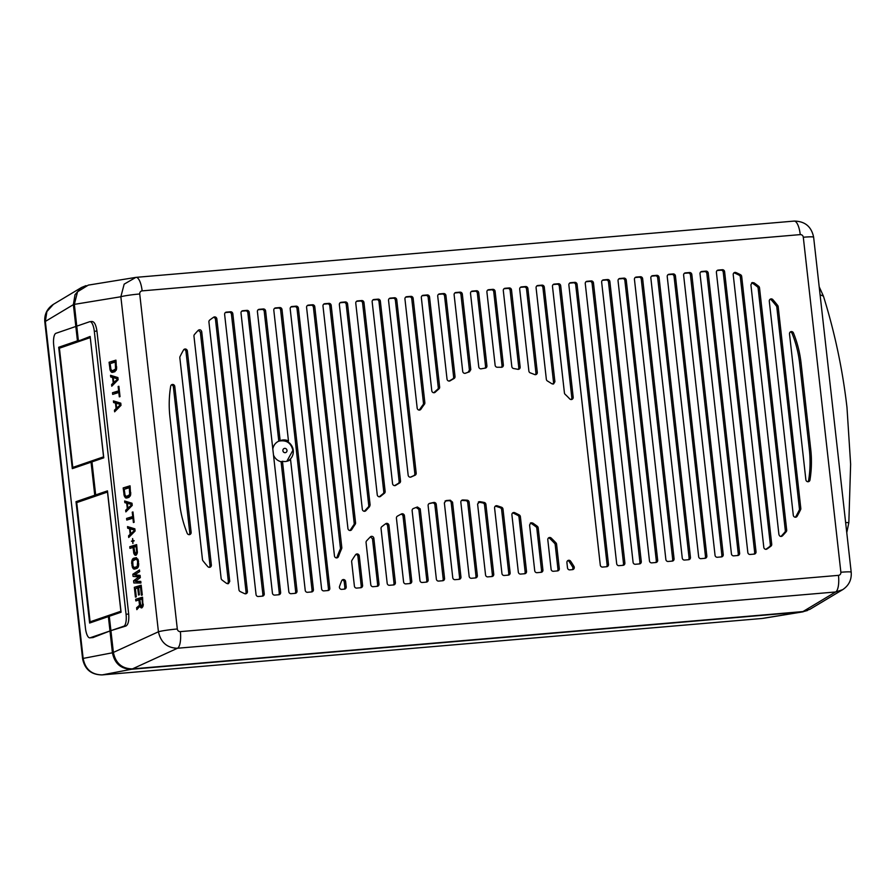 <?xml version="1.0" encoding="UTF-8"?>
<svg xmlns="http://www.w3.org/2000/svg" width="896" height="896" viewBox="0 0 896 896"><rect width="100%" height="100%" fill="white"/><g stroke="black" fill="none" stroke-linecap="round" stroke-linejoin="round"><path stroke-width="1.34" d="M79.374 340.435L82.029 340.435L77.437 340.827L58.688 347.267L72.307 468.642L91.056 462.202L94.752 495.23L76.014 501.67L89.622 623.034L108.371 616.594L109.984 630.963L90.093 637.795A10.875 3.528 85.1 0 1 89.813 637.851A10.875 3.528 85.1 0 1 85.456 628.197L53.715 345.251A10.875 3.528 85.1 0 1 55.933 333.301L75.824 326.469L73.382 304.64L74.995 294.717L81.491 287.493L53.379 304.349L46.883 311.584L45.349 321.44L73.382 304.64M86.072 285.622L81.491 287.493M75.824 326.469L77.437 340.827M92.915 637.582L109.984 630.963L112.426 652.792C114.654 663.6 121.016 669.088 131.499 669.267L802.099 611.923L807.486 610.501M108.371 616.594L109.312 616.515M76.014 501.67L80.595 501.278M79.397 340.659L90.149 336.459L103.768 457.834L91.963 461.877L95.67 494.917L99.344 494.838L94.752 495.23M91.056 462.202L91.997 462.112M58.688 347.267L63.28 346.875M802.099 611.923L762.037 618.475A15.221 4.939 -94.9 0 0 762.182 618.464L102.211 674.89A15.221 4.939 85.1 0 1 102.066 674.912A15.221 4.939 85.1 0 1 101.898 674.912M761.902 618.486A15.221 4.939 -94.9 0 0 762.037 618.475L102.066 674.912C91.269 674.789 84.784 669.424 82.6 658.806L44.8 321.832A15.221 1.165 173.6 0 1 45.349 321.44L83.149 658.414C85.266 669.256 91.616 674.744 102.211 674.89L131.499 669.267M401.408 513.979A139.16 131.186 71 0 0 397.443 516.141A2.173 2.05 71 0 0 396.435 518.224L403.581 581.907A2.173 2.05 71 0 0 405.866 583.89L409.965 583.542A2.173 2.05 71 0 0 411.768 581.213L404.432 515.749A2.173 2.05 71 0 0 401.408 513.979M417.435 507.002A139.16 131.186 71 0 0 413.403 508.514A2.173 2.05 71 0 0 412.138 510.709L419.966 580.507A2.173 2.05 71 0 0 422.262 582.49L426.362 582.131A2.173 2.05 71 0 0 428.165 579.802L420.213 508.872L417.435 507.002M433.742 502.466A139.16 131.186 71 0 0 429.643 503.384A2.173 2.05 71 0 0 428.12 505.669L436.363 579.107A2.173 2.05 71 0 0 438.648 581.09L442.747 580.731A2.173 2.05 71 0 0 444.562 578.402L436.262 504.414A2.173 2.05 71 0 0 433.742 502.466L432.376 502.936A2.173 2.05 -109 0 1 434.885 504.885L443.184 578.872A2.173 2.05 -109 0 1 442.456 580.754M446.197 500.562A139.16 131.186 -109 0 1 450.24 500.214M446.152 500.562L444.36 502.891L452.76 577.707A2.173 2.05 71 0 0 455.045 579.678L459.144 579.331A2.173 2.05 71 0 0 460.947 577.002L452.558 502.186L450.285 500.203L448.93 500.685A2.173 2.05 -109 0 1 451.192 502.656L459.581 577.472A2.173 2.05 -109 0 1 458.853 579.354M355.544 554.803A139.16 131.186 71 0 0 351.96 560.302A2.173 2.05 71 0 0 351.658 561.702L354.402 586.107A2.173 2.05 71 0 0 356.686 588.09L360.786 587.742A2.173 2.05 71 0 0 362.589 585.413L359.285 555.923A2.173 2.05 71 0 0 355.544 554.803M370.35 536.906A139.16 131.186 71 0 0 366.598 540.859A2.173 2.05 71 0 0 366.061 542.562L370.787 584.707A2.173 2.05 71 0 0 373.083 586.69L377.182 586.342A2.173 2.05 71 0 0 378.986 584.013L373.856 538.317A2.173 2.05 71 0 0 370.35 536.906M385.694 523.734A139.16 131.186 71 0 0 381.819 526.669A2.173 2.05 71 0 0 381.046 528.595L387.184 583.307A2.173 2.05 71 0 0 389.469 585.29L393.568 584.942A2.173 2.05 71 0 0 395.382 582.613L388.954 525.347A2.173 2.05 71 0 0 385.694 523.734M519.198 514.92A139.16 131.186 71 0 0 514.752 512.702A2.173 2.05 71 0 0 511.907 514.83L518.325 572.096A2.173 2.05 71 0 0 520.621 574.078L524.72 573.731A2.173 2.05 71 0 0 526.523 571.402L520.386 516.678A2.173 2.05 71 0 0 519.198 514.92L517.832 515.39A2.173 2.05 -109 0 1 519.008 517.149L525.146 571.872A2.173 2.05 -109 0 1 524.429 573.754M537.286 526.266A139.16 131.186 71 0 0 532.728 523.029L530.936 522.771L529.592 525L534.722 570.696A2.173 2.05 71 0 0 537.006 572.678L541.106 572.32A2.173 2.05 71 0 0 542.92 569.99L538.182 527.845A2.173 2.05 71 0 0 537.286 526.266L535.92 526.736A2.173 2.05 -109 0 1 536.816 528.315L541.542 570.461A2.173 2.05 -109 0 1 540.814 572.354M555.968 542.864A139.16 131.186 71 0 0 551.219 538.07A2.173 2.05 71 0 0 547.803 539.806L551.107 569.296A2.173 2.05 71 0 0 553.403 571.278L557.502 570.92A2.173 2.05 71 0 0 559.306 568.59L556.573 544.186A2.173 2.05 71 0 0 555.968 542.864L554.59 543.334A2.173 2.05 -109 0 1 555.195 544.656L557.939 569.061A2.173 2.05 -109 0 1 557.211 570.942M573.944 566.362A139.16 131.186 71 0 0 570.629 561.221A2.173 2.05 71 0 0 566.91 562.598L567.504 567.896A2.173 2.05 71 0 0 569.8 569.867L572.466 569.643A2.173 2.05 71 0 0 573.944 566.362L572.578 566.832A2.173 2.05 -109 0 1 572.174 569.666M467.107 500.181A139.16 131.186 71 0 0 462.885 499.979A2.173 2.05 71 0 0 460.846 502.309L469.146 576.307A2.173 2.05 71 0 0 471.442 578.278L475.541 577.931A2.173 2.05 71 0 0 477.344 575.602L469.112 502.163A2.173 2.05 71 0 0 467.107 500.181L465.741 500.651A2.173 2.05 -109 0 1 467.734 502.634L475.978 576.072A2.173 2.05 -109 0 1 475.25 577.954M478.285 502.107L479.875 501.659L477.59 503.978L485.542 574.896A2.173 2.05 71 0 0 487.827 576.878L491.926 576.531A2.173 2.05 71 0 0 493.741 574.202L485.912 504.403A2.173 2.05 71 0 0 484.176 502.454A139.16 131.186 71 0 0 479.853 501.659L478.901 501.749M501.525 507.237A139.16 131.186 71 0 0 497.168 505.792A2.173 2.05 71 0 0 494.592 508.032L501.939 573.496A2.173 2.05 71 0 0 504.224 575.478L508.323 575.131A2.173 2.05 71 0 0 510.126 572.802L502.992 509.107A2.173 2.05 71 0 0 501.525 507.237L500.158 507.707A2.173 2.05 -109 0 1 501.614 509.589L508.76 573.272A2.173 2.05 -109 0 1 508.032 575.154M465.528 373.218A2.173 2.05 71 0 1 462.706 371.358L454.126 294.829A2.173 2.05 71 0 1 455.93 292.499L460.029 292.152A2.173 2.05 71 0 1 462.325 294.123L470.792 369.6L469.437 371.829A102.626 96.746 -109 0 0 468.339 372.198A102.626 96.746 -109 0 0 465.528 373.218L465.405 373.262M450.162 380.789A2.173 2.05 71 0 1 447.026 379.086L437.73 296.229A2.173 2.05 71 0 1 439.544 293.899L443.643 293.552A2.173 2.05 71 0 1 445.928 295.523L455.011 376.477A2.173 2.05 71 0 1 453.97 378.571A102.626 96.746 -109 0 0 450.162 380.789L449.366 381.058M435.243 392.202A2.173 2.05 71 0 1 431.782 390.746L421.344 297.629A2.173 2.05 71 0 1 423.147 295.299L427.246 294.952A2.173 2.05 71 0 1 429.531 296.923L439.645 387.038A2.173 2.05 71 0 1 438.928 388.92A102.626 96.746 -109 0 0 435.243 392.202L433.866 392.672A2.173 2.05 -109 0 1 433.81 392.728M420.941 409.192A2.173 2.05 71 0 1 417.178 408.094L404.947 299.029A2.173 2.05 71 0 1 406.75 296.699L410.85 296.352A2.173 2.05 71 0 1 413.146 298.334L424.85 402.696A2.173 2.05 71 0 1 424.435 404.242A102.626 96.746 -109 0 0 420.941 409.192L419.563 409.662A2.173 2.05 -109 0 1 419.205 410.088M411.096 476.997A2.173 2.05 71 0 1 408.162 475.194L388.55 300.429A2.173 2.05 71 0 1 390.365 298.099L394.464 297.752A2.173 2.05 71 0 1 396.749 299.734L416.192 473.099A2.173 2.05 71 0 1 414.982 475.283A152.208 143.483 -109 0 0 411.096 476.997L410.726 477.131M395.707 485.341A2.173 2.05 71 0 1 392.56 483.65L372.165 301.829A2.173 2.05 71 0 1 373.968 299.499L378.067 299.152A2.173 2.05 71 0 1 380.352 301.134L400.523 480.95A2.173 2.05 71 0 1 399.538 483.022A152.208 143.483 -109 0 0 395.707 485.341L394.878 485.632M380.632 496.328A2.173 2.05 71 0 1 377.25 494.794L355.768 303.24A2.173 2.05 71 0 1 357.571 300.91L361.67 300.552A2.173 2.05 71 0 1 363.966 302.534L385.146 491.378A2.173 2.05 71 0 1 384.373 493.304A152.208 143.483 -109 0 0 380.632 496.328L379.31 496.787A152.208 143.483 71 0 1 382.995 493.774L384.373 493.304M554.288 284.088L558.387 283.741A2.173 2.05 71 0 1 560.683 285.712L573.182 397.197A2.173 2.05 71 0 1 569.688 398.866A102.626 96.746 -109 0 0 565.13 394.318A2.173 2.05 71 0 1 564.424 392.907L552.485 286.418A2.173 2.05 71 0 1 554.288 284.088L553.403 284.39M537.902 285.488L541.99 285.141A2.173 2.05 71 0 1 544.286 287.123L554.904 381.741L553.549 383.981L551.779 383.723A102.626 96.746 -109 0 0 547.434 380.99A2.173 2.05 71 0 1 546.347 379.288L536.088 287.818A2.173 2.05 71 0 1 537.902 285.488L537.006 285.79M521.506 286.888L525.605 286.541A2.173 2.05 71 0 1 527.89 288.523L537.298 372.344A2.173 2.05 71 0 1 534.554 374.528A102.626 96.746 -109 0 0 530.32 372.893A2.173 2.05 71 0 1 528.875 371.034L519.702 289.218A2.173 2.05 71 0 1 521.506 286.888L520.61 287.202M505.109 288.288L509.208 287.941A2.173 2.05 71 0 1 511.504 289.923L520.15 367.024A2.173 2.05 71 0 1 517.754 369.309A102.626 96.746 -109 0 0 513.621 368.525A2.173 2.05 71 0 1 511.818 366.565L503.306 290.618A2.173 2.05 71 0 1 505.109 288.288L504.224 288.602M488.723 289.699L492.822 289.341A2.173 2.05 71 0 1 495.107 291.323L503.362 364.952A2.173 2.05 71 0 1 501.323 367.293A102.626 96.746 -109 0 0 497.269 367.237A2.173 2.05 71 0 1 495.13 365.254L486.909 292.029A2.173 2.05 71 0 1 488.723 289.699L487.827 290.002M472.326 291.099L476.426 290.741A2.173 2.05 71 0 1 478.71 292.723L486.92 365.826A2.173 2.05 71 0 1 485.218 368.144A102.626 96.746 -109 0 0 481.242 368.805A2.173 2.05 71 0 1 478.755 366.845L470.523 293.429A2.173 2.05 71 0 1 472.326 291.099L471.43 291.402M258.138 309.758L261.946 309.434A2.173 2.05 -109 0 1 264.23 311.416L278.79 441.168L280.157 440.698A10.875 10.248 71 0 1 280.84 440.44A10.875 10.248 71 0 1 288.467 440.966L273.806 310.24A2.173 2.05 71 0 1 275.61 307.91L279.709 307.563A2.173 2.05 71 0 1 282.005 309.546L313.41 589.613A2.173 2.05 71 0 1 311.606 591.942L307.507 592.301A2.173 2.05 71 0 1 305.222 590.318L290.562 459.592A10.875 10.248 71 0 1 287.896 461.003A10.875 10.248 71 0 1 282.464 461.261L297.024 591.013A2.173 2.05 71 0 1 295.21 593.342L291.122 593.701A2.173 2.05 71 0 1 288.826 591.718L257.41 311.64A2.173 2.05 71 0 1 259.213 309.31L263.312 308.963A2.173 2.05 71 0 1 265.608 310.946L280.157 440.698A10.875 10.248 -109 0 1 281.792 440.418A10.875 10.248 -109 0 1 287.09 441.437A10.875 10.248 71 0 1 293.238 450.318A10.875 10.248 71 0 1 289.184 460.074M351.725 529.581A2.173 2.05 71 0 1 347.939 528.528L322.986 306.04A2.173 2.05 71 0 1 324.789 303.71L328.888 303.363A2.173 2.05 71 0 1 331.184 305.334L355.566 522.805A2.173 2.05 71 0 1 355.208 524.283A152.208 143.483 -109 0 0 351.725 529.581L350.347 530.051A2.173 2.05 -109 0 1 349.966 530.51M338.442 556.595A2.173 2.05 71 0 1 334.466 555.923L306.589 307.44A2.173 2.05 71 0 1 308.392 305.11L312.491 304.763A2.173 2.05 71 0 1 314.787 306.734L341.802 547.557A2.173 2.05 71 0 1 341.634 548.688A152.208 143.483 -109 0 0 338.442 556.595L337.064 557.066A2.173 2.05 -109 0 1 336.482 557.906M292.006 306.51L296.106 306.163A2.173 2.05 71 0 1 298.39 308.146L329.806 588.213A2.173 2.05 71 0 1 328.003 590.542L323.904 590.89A2.173 2.05 71 0 1 321.608 588.918L290.192 308.84A2.173 2.05 71 0 1 292.006 306.51L291.11 306.824M341.656 580.798A139.16 131.186 71 0 0 339.539 586.41A2.173 2.05 71 0 0 341.723 589.366L344.389 589.142A2.173 2.05 71 0 0 346.203 586.813L345.61 581.515A2.173 2.05 71 0 0 341.656 580.798M365.915 510.63A2.173 2.05 71 0 1 362.331 509.309L339.371 304.64A2.173 2.05 71 0 1 341.186 302.31L345.285 301.952A2.173 2.05 71 0 1 347.57 303.934L370.115 504.952L369.544 506.699A152.208 143.483 -109 0 0 365.915 510.63L364.549 511.101A2.173 2.05 -109 0 1 364.358 511.291M202.474 559.586L179.838 357.795A2.173 2.05 71 0 1 180.04 356.586A108.718 102.491 71 0 1 183.523 350A2.173 2.05 71 0 1 187.354 350.986L211.355 564.984A2.173 2.05 71 0 1 207.816 566.608A108.718 102.491 71 0 1 202.933 560.739A2.173 2.05 71 0 1 202.474 559.586M179.592 503.182A108.718 102.491 71 0 0 187.197 533.288A2.173 2.05 71 0 0 191.139 532.336L174.776 386.445A2.173 2.05 71 0 0 170.688 386.187A108.718 102.491 71 0 0 169.926 416.998L179.592 503.182M198.206 330.366A108.718 102.491 71 0 0 194.454 334.51A2.173 2.05 71 0 0 193.962 336.168L221.133 578.413A2.173 2.05 71 0 0 221.984 579.947A108.718 102.491 71 0 0 226.61 583.397L228.413 583.654L229.746 581.426L201.734 331.733C201.04 329.762 199.864 329.302 198.206 330.366L198.99 329.862M213.618 317.24A108.718 102.491 71 0 0 209.72 320.062A2.173 2.05 71 0 0 208.925 322.011L238.952 589.77A2.173 2.05 71 0 0 240.173 591.539A108.718 102.491 71 0 0 244.63 593.645A2.173 2.05 71 0 0 247.419 591.483L216.843 318.886A2.173 2.05 71 0 0 213.618 317.24M226.43 312.122L230.53 311.763A2.173 2.05 71 0 1 232.826 313.746L264.242 593.824A2.173 2.05 71 0 1 262.427 596.154L258.328 596.501A2.173 2.05 71 0 1 256.043 594.518L224.627 314.451A2.173 2.05 71 0 1 226.43 312.122L225.546 312.424M242.827 310.722L246.926 310.363A2.173 2.05 71 0 1 249.211 312.346L280.627 592.424A2.173 2.05 71 0 1 278.824 594.754L274.725 595.101A2.173 2.05 71 0 1 272.429 593.118L241.013 313.051A2.173 2.05 71 0 1 242.827 310.722L241.931 311.024M587.082 281.288L591.17 280.93A2.173 2.05 71 0 1 593.466 282.912L624.882 562.99A2.173 2.05 71 0 1 623.078 565.32L618.979 565.667A2.173 2.05 71 0 1 616.683 563.685L585.267 283.618A2.173 2.05 71 0 1 587.082 281.288L586.186 281.59M570.685 282.688L574.784 282.341A2.173 2.05 71 0 1 577.069 284.312L608.485 564.39A2.173 2.05 71 0 1 606.682 566.72L602.582 567.067A2.173 2.05 71 0 1 600.286 565.085L568.87 285.018A2.173 2.05 71 0 1 570.685 282.688L569.789 282.99M652.646 275.677L656.746 275.33A2.173 2.05 71 0 1 659.042 277.312L690.458 557.379A2.173 2.05 71 0 1 688.643 559.709L684.544 560.056A2.173 2.05 71 0 1 682.259 558.085L650.843 278.006A2.173 2.05 71 0 1 652.646 275.677L651.75 275.979M669.043 274.277L673.142 273.93A2.173 2.05 71 0 1 675.427 275.901L706.843 555.979A2.173 2.05 71 0 1 705.04 558.309L700.941 558.656A2.173 2.05 71 0 1 698.645 556.685L667.229 276.606A2.173 2.05 71 0 1 669.043 274.277L668.147 274.579M685.429 272.877L689.528 272.53A2.173 2.05 71 0 1 691.824 274.501L723.24 554.579A2.173 2.05 71 0 1 721.426 556.909L717.338 557.256A2.173 2.05 71 0 1 715.042 555.274L683.626 275.206A2.173 2.05 71 0 1 685.429 272.877L684.544 273.179M701.826 271.477L705.925 271.118A2.173 2.05 71 0 1 708.221 273.101L739.626 553.179A2.173 2.05 71 0 1 737.822 555.509L733.723 555.856A2.173 2.05 71 0 1 731.438 553.874L700.022 273.806A2.173 2.05 71 0 1 701.826 271.477L700.93 271.779M718.222 270.077L722.322 269.718A2.173 2.05 71 0 1 724.606 271.701L756.022 551.779A2.173 2.05 71 0 1 754.219 554.109L750.12 554.456A2.173 2.05 71 0 1 747.824 552.474L716.408 272.406A2.173 2.05 71 0 1 718.222 270.077L717.326 270.379M740.477 274.691A108.718 102.491 71 0 0 736.019 272.574A2.173 2.05 71 0 0 733.219 274.736L763.806 547.344A2.173 2.05 71 0 0 767.021 548.979A108.718 102.491 71 0 0 770.93 546.157A2.173 2.05 71 0 0 771.725 544.219L741.686 276.45A2.173 2.05 71 0 0 740.477 274.691L739.11 275.162A2.173 2.05 -109 0 1 740.32 276.931L770.358 544.69A2.173 2.05 -109 0 1 769.563 546.627A108.718 102.491 -109 0 1 765.845 549.326M758.666 286.272A108.718 102.491 71 0 0 754.04 282.822L752.237 282.565L750.904 284.794L778.915 534.486C779.61 536.469 780.786 536.928 782.443 535.864A108.718 102.491 71 0 0 786.195 531.709A2.173 2.05 71 0 0 786.688 530.062L759.517 287.806A2.173 2.05 71 0 0 758.666 286.272L757.299 286.742A2.173 2.05 -109 0 1 758.139 288.277L785.322 530.533A2.173 2.05 -109 0 1 784.829 532.179A108.718 102.491 -109 0 1 781.066 536.334L780.931 536.458M781.659 536.357L781.066 536.334M603.467 279.888L607.566 279.53A2.173 2.05 71 0 1 609.862 281.512L641.278 561.59A2.173 2.05 71 0 1 639.464 563.92L635.365 564.267A2.173 2.05 71 0 1 633.08 562.285L601.664 282.218A2.173 2.05 71 0 1 603.467 279.888L602.582 280.19M649.466 560.885L618.05 280.806A2.173 2.05 71 0 1 619.864 278.477L623.963 278.13A2.173 2.05 71 0 1 626.248 280.112L657.664 560.179A2.173 2.05 71 0 1 655.861 562.509L651.762 562.867A2.173 2.05 71 0 1 649.466 560.885M636.25 277.077L640.349 276.73A2.173 2.05 71 0 1 642.645 278.712L674.061 558.779A2.173 2.05 71 0 1 672.246 561.109L668.158 561.467A2.173 2.05 71 0 1 665.862 559.485L634.446 279.406A2.173 2.05 71 0 1 636.25 277.077L635.365 277.39M777.706 305.48A108.718 102.491 71 0 0 772.834 299.611A2.173 2.05 71 0 0 769.294 301.235L793.296 515.234A2.173 2.05 71 0 0 797.126 516.219A108.718 102.491 71 0 0 800.61 509.634A2.173 2.05 71 0 0 800.811 508.435L778.176 306.634A2.173 2.05 71 0 0 777.706 305.48L776.339 305.95A2.173 2.05 -109 0 1 776.81 307.104L799.445 508.906A2.173 2.05 -109 0 1 799.243 510.115A108.718 102.491 -109 0 1 795.76 516.69A2.173 2.05 -109 0 1 795.323 517.216M801.058 363.048A108.718 102.491 71 0 0 793.453 332.942A2.173 2.05 71 0 0 789.51 333.894L805.874 479.774A2.173 2.05 71 0 0 809.95 480.043A108.718 102.491 71 0 0 810.723 449.221L801.058 363.048L799.68 363.518L809.346 449.691A108.718 102.491 -109 0 1 808.584 480.514A2.173 2.05 -109 0 1 807.901 481.757M840.874 572.253A15.221 1.165 -6.4 0 1 851.2 572.208C851.749 579.712 848.882 585.547 842.61 589.702L835.61 591.976A15.221 4.939 -94.9 0 0 838.466 575.355A2.89 2.733 -109 0 0 840.874 572.253L803.298 237.238A2.89 2.733 -109 0 0 800.251 234.606L142.139 290.875A2.89 2.733 -109 0 0 139.731 293.978L177.307 628.992A2.89 2.733 -109 0 0 180.354 631.624L838.466 575.355M139.731 293.978A15.221 1.165 173.6 0 0 120.859 296.755L124.163 284.144L135.901 277.368A15.221 4.939 85.1 0 1 136.035 277.357A15.221 4.939 85.1 0 1 142.139 290.875M180.354 631.624A15.221 4.939 85.1 0 1 177.498 648.245C167.182 648.01 160.821 642.51 158.435 631.781L120.859 296.755L74.346 304.371L78.355 340.514M802.962 611.565L132.451 668.886L177.498 648.245L835.61 591.976L802.962 611.565L809.883 609.325L842.621 589.691M177.307 628.992A15.221 1.165 -6.4 0 0 158.435 631.781L113.389 652.422C115.618 663.23 121.968 668.718 132.451 668.886M113.389 652.422L109.29 616.28L121.083 612.226L107.464 490.862L95.67 494.917M88.323 285.107L77.549 291.76L74.346 304.371M76.765 326.155L89.678 321.709A10.875 3.528 85.1 0 1 89.97 321.653A10.875 3.528 85.1 0 1 94.315 331.307L126.056 614.253A10.875 3.528 85.1 0 1 123.838 626.203L110.925 630.638L125.91 626.024C128.251 624.646 129.17 620.648 128.677 614.029L96.936 331.072C95.962 324.598 94.237 321.418 91.762 321.53M89.97 321.653L92.03 321.474M115.942 360.136L116.514 369.253L114.822 371.75L111.877 372.378L110.107 370.104L109.077 362.253L115.942 360.136M117.902 377.563L118.138 379.736L111.765 386.21L111.586 384.586L113.21 382.95L112.605 377.507L110.723 376.958L110.544 375.323L117.902 377.563M118.877 386.277L120.03 396.626L119.302 396.85L118.821 392.493L112.683 394.386L112.493 392.75L118.63 390.858L118.149 386.501L118.877 386.277M120.77 403.155L121.016 405.339L114.632 411.813L114.453 410.178L116.088 408.542L115.472 403.099L113.602 402.55L113.411 400.915L120.77 403.155M130.043 485.811L130.614 494.928L128.923 497.426L125.978 498.053L124.208 495.779L123.178 487.928L130.043 485.811M131.992 503.238L132.238 505.411L125.866 511.885L125.675 510.25L127.31 508.626L126.694 503.182L124.824 502.634L124.645 500.998L131.992 503.238M132.966 511.952L134.131 522.29L133.403 522.525L132.91 518.168L126.773 520.061L126.594 518.426L132.731 516.533L132.238 512.176L132.966 511.952M134.87 528.83L135.106 531.003L128.733 537.488L128.554 535.853L130.178 534.218L129.573 528.774L127.691 528.226L127.512 526.59L134.87 528.83M132.586 540.803L132.63 538.53L132.877 540.714L134.109 540.893L132.933 541.262L132.888 543.525L132.642 541.352L131.41 541.162L134.075 540.68M136.158 555.195L137.379 552.563L136.64 544.622L129.774 546.739L129.954 548.374L133.022 547.434L133.874 553.65L135.106 555.24L136.158 555.195M138.499 561.232L136.438 557.648L133.482 558.275L132.261 559.496L131.634 563.349L133.302 568.758L136.898 568.49L138.118 567.269L138.499 561.232M133.101 576.419L138.891 576.89L133.594 580.776L133.829 582.96L140.941 583.016L140.762 581.381L135.318 581.37L140.336 577.573L140.09 575.389L134.59 574.84L139.664 571.581L139.474 569.946L132.854 574.246L133.101 576.419L140.213 576.453M135.386 588.672L136.293 596.848L135.419 597.117L134.322 587.317L141.187 585.2L142.285 595L141.411 595.269L140.493 587.104L138.6 587.686L139.395 594.765L138.51 595.034L137.715 587.955L135.386 588.672M139.44 604.61L138.914 599.984L135.845 600.925L135.666 599.29L142.531 597.173L142.957 606.346L141.467 607.925L139.91 606.155L136.83 609.638L136.618 607.734L140.336 604.542M113.109 372.277L111.877 372.378M114.677 371.795L111.227 372.008M114.576 371.739L113.87 370.832L110.522 371.101M111.194 370.014L110.107 370.104M110.734 368.715L109.816 368.782M116.021 360.875L109.077 362.253M112.426 361.984L112.526 362.88M116.088 370.429L112.448 370.787L115.573 368.984L115.248 362.04L110.141 363.619L110.958 369.566L112.448 370.787M116.144 361.962L115.248 362.04M116.682 366.867L115.797 366.934M116.682 367.998L115.774 368.077M116.558 368.906L115.573 368.984M116.402 369.566L115.203 369.656M116.245 369.981L114.643 370.115M113.534 384.418L111.586 384.586M115.136 382.794L113.21 382.95M115.965 377.373L112.605 377.507M115.954 377.238L110.723 376.958M117.914 377.72L113.221 377.597L113.77 382.502L118.037 378.784M115.573 382.357L113.77 382.502M113.221 377.597L117.432 378.829M119.571 392.426L118.821 392.493M119.448 391.373L112.493 392.75M115.853 392.482L115.954 393.378M119.381 390.79L118.63 390.858M118.899 386.434L118.149 386.501M116.402 410.021L114.453 410.178M118.003 408.386L116.088 408.542M118.843 402.965L115.472 403.099M118.821 402.83L113.602 402.55M120.792 403.312L116.088 403.189L116.637 408.094L120.904 404.376M118.44 407.949L116.637 408.094M116.088 403.189L120.31 404.421M127.21 497.952L125.978 498.053M128.766 497.47L125.328 497.683M128.677 497.414L127.971 496.507L124.622 496.776M125.294 495.69L124.208 495.779M124.835 494.39L123.906 494.458M130.122 486.55L123.178 487.928M126.526 487.659L126.627 488.555M130.178 496.104L126.549 496.462L129.674 494.659L129.349 487.715L124.23 489.294L125.048 495.23L126.549 496.462M130.245 487.637L129.349 487.715M130.771 492.542L129.898 492.61M130.782 493.674L129.875 493.752M130.659 494.57L129.674 494.659M130.502 495.242L129.293 495.331M130.346 495.656L128.744 495.79M127.624 510.093L125.675 510.25M129.226 508.469L127.31 508.626M130.066 503.048L126.694 503.182M130.054 502.902L124.824 502.634M132.014 503.395L127.31 503.272L127.859 508.166L132.126 504.459M129.662 508.021L127.859 508.166M127.31 503.272L131.533 504.504M133.661 518.101L132.91 518.168M133.549 517.037L126.594 518.426M129.942 518.157L130.043 519.053M133.482 516.466L132.731 516.533M132.989 512.109L132.238 512.176M130.502 535.696L128.554 535.853M132.104 534.061L130.178 534.218M132.933 528.64L129.573 528.774M132.922 528.506L127.691 528.226M134.882 528.987L130.189 528.864L130.738 533.77L135.005 530.051M132.541 533.624L130.738 533.77M130.189 528.864L134.4 530.096M134.075 540.613L132.877 540.714M133.885 540.96L131.41 541.162M136.203 555.15L135.106 555.24M136.752 554.411L134.434 554.602M137.122 553.571L133.874 553.65M134.467 552.261L133.571 552.328M133.918 547.355L133.022 547.434M136.718 545.362L129.774 546.739M133.123 546.47L133.224 547.411M137.368 551.6L136.674 551.656L136.091 546.482L133.896 547.154L135.072 553.56M136.674 551.656L135.542 553.694M136.842 546.426L136.091 546.482M137.379 552.451L136.618 552.518M137.245 553.078L136.382 553.157M137.144 553.47L135.979 553.56M135.184 569.016L133.941 569.117M136.741 568.534L133.302 568.758M136.651 568.478L135.946 567.571L132.597 567.84M133.269 566.754L132.182 566.843M132.81 565.454L131.88 565.533M132.53 563.282L131.634 563.349M132.552 561.87L131.622 561.949M132.944 560.672L131.802 560.762M135.576 559.317L132.261 559.496M135.61 559.227L136.136 558.499L132.787 558.768M136.136 558.499L133.482 558.275M138.152 567.179L134.523 567.526L137.267 566.406L137.626 561.501L138.522 561.434M138.746 563.606L137.872 563.685M134.523 567.526L133.022 566.306L132.731 561.042L135.856 559.227L136.976 559.731L137.626 561.501M138.746 564.738L137.85 564.816M138.634 565.645L137.648 565.723M138.466 566.306L137.267 566.406M138.32 566.731L136.707 566.854M137.85 559.07L135.856 559.227M137.906 559.205L136.472 559.328M138.085 559.642L136.976 559.731M138.309 560.381L137.357 560.459M140.246 576.778L138.891 576.89M135.89 574L132.854 574.246M136.326 575.008L136.45 576.15M140.907 582.714L133.829 582.96M136.405 580.552L133.594 580.776M137.032 581.381L137.189 582.691M141.266 585.928L134.322 587.317M137.67 587.048L137.771 587.955M141.389 587.026L140.493 587.104M138.622 587.888L137.715 587.955M139.821 599.906L138.914 599.984M142.61 597.912L135.666 599.29M139.014 599.021L139.126 599.962M142.106 607.701L140.997 607.79M142.643 606.962L140.325 607.152M143.013 606.122L139.91 606.155M138.656 607.566L136.618 607.734M143.27 604.15L142.565 604.206L141.982 599.032L139.798 599.715L140.963 606.11M142.565 604.206L141.434 606.245M142.733 598.976L141.982 599.032M143.27 605.013L142.509 605.069M143.136 605.64L142.285 605.707M143.035 606.021L141.87 606.11M290.562 459.592L289.184 460.062A10.875 10.248 -109 0 1 287.202 461.216M273.493 455.045A10.875 10.248 71 0 0 281.098 461.731L295.646 591.494A2.173 2.05 -109 0 1 294.93 593.376M274.534 308.358L278.342 308.034A2.173 2.05 -109 0 1 280.627 310.016L312.043 590.083A2.173 2.05 -109 0 1 311.315 591.976M288.467 440.966L287.09 441.437M278.79 441.168A10.875 10.248 71 0 0 272.821 449.019M282.464 461.261L281.098 461.731M400.926 514.226A2.173 2.05 -109 0 1 403.054 516.219L410.402 581.683A2.173 2.05 -109 0 1 409.674 583.565M416.08 507.472L418.835 509.354L426.798 580.272A2.173 2.05 -109 0 1 426.07 582.165M420.213 508.872L418.835 509.354M428.971 503.686A139.16 131.186 -109 0 1 432.376 502.936M445.099 500.998A139.16 131.186 -109 0 1 448.93 500.685M355.891 554.411A2.173 2.05 -109 0 1 357.918 556.394L361.222 585.883A2.173 2.05 -109 0 1 360.494 587.765M370.462 536.805L372.49 538.787L377.619 584.483A2.173 2.05 -109 0 1 376.891 586.365M385.549 523.835A2.173 2.05 -109 0 1 387.587 525.818L394.005 583.083A2.173 2.05 -109 0 1 393.277 584.965M512.602 512.971A2.173 2.05 -109 0 1 513.374 513.173A139.16 131.186 -109 0 1 517.832 515.39M530.298 523.141A2.173 2.05 -109 0 1 531.35 523.499L532.728 523.029M531.35 523.499A139.16 131.186 -109 0 1 535.92 526.736M548.509 537.947A2.173 2.05 -109 0 1 549.853 538.541A139.16 131.186 -109 0 1 554.59 543.334M567.616 560.739A2.173 2.05 -109 0 1 569.262 561.691A139.16 131.186 -109 0 1 572.578 566.832M461.552 500.45A139.16 131.186 -109 0 1 465.741 500.651M478.52 502.141A139.16 131.186 -109 0 1 482.81 502.925A2.173 2.05 -109 0 1 484.534 504.874L492.363 574.672A2.173 2.05 -109 0 1 491.635 576.554M495.298 506.173A2.173 2.05 -109 0 1 495.79 506.262A139.16 131.186 -109 0 1 500.158 507.707M454.854 292.947L458.662 292.622A2.173 2.05 -109 0 1 460.947 294.594L469.414 370.07L468.048 372.31M468.339 372.198L466.973 372.669A102.626 96.746 71 0 0 465.136 373.318M438.458 294.347L442.266 294.022A2.173 2.05 -109 0 1 444.562 295.994L453.634 376.947A2.173 2.05 -109 0 1 452.603 379.042A102.626 96.746 71 0 0 449.098 381.069M422.061 295.747L425.869 295.422A2.173 2.05 -109 0 1 428.165 297.405L438.267 387.509A2.173 2.05 -109 0 1 437.55 389.39A102.626 96.746 71 0 0 433.866 392.672M405.675 297.147L409.483 296.822A2.173 2.05 -109 0 1 411.768 298.805L423.472 403.166A2.173 2.05 -109 0 1 423.069 404.712A102.626 96.746 71 0 0 419.563 409.662M389.278 298.547L393.086 298.222A2.173 2.05 -109 0 1 395.382 300.205L414.826 473.57A2.173 2.05 -109 0 1 413.605 475.754A152.208 143.483 71 0 0 410.368 477.176M372.882 299.947L376.69 299.622A2.173 2.05 -109 0 1 378.986 301.605L399.157 481.421A2.173 2.05 -109 0 1 398.16 483.493A152.208 143.483 71 0 0 394.621 485.643M356.496 301.347L360.304 301.022A2.173 2.05 -109 0 1 362.589 303.005L383.779 491.848A2.173 2.05 -109 0 1 382.995 493.774M553.213 284.536L557.021 284.211A2.173 2.05 -109 0 1 559.306 286.182L571.816 397.667A2.173 2.05 -109 0 1 571.11 399.526M536.816 285.936L540.624 285.611A2.173 2.05 -109 0 1 542.92 287.594L553.526 382.222A2.173 2.05 -109 0 1 552.832 384.082M520.419 287.336L524.227 287.011A2.173 2.05 -109 0 1 526.523 288.994L535.92 372.826A2.173 2.05 -109 0 1 535.226 374.685M504.034 288.736L507.842 288.411A2.173 2.05 -109 0 1 510.126 290.394L518.773 367.494A2.173 2.05 -109 0 1 518.078 369.354M487.637 290.136L491.445 289.811A2.173 2.05 -109 0 1 493.741 291.794L501.995 365.422A2.173 2.05 -109 0 1 501.29 367.293M471.24 291.547L475.048 291.211A2.173 2.05 -109 0 1 477.344 293.194L485.542 366.307A2.173 2.05 -109 0 1 484.792 368.211M323.714 304.158L327.522 303.834A2.173 2.05 -109 0 1 329.806 305.805L354.2 523.275A2.173 2.05 -109 0 1 353.842 524.754A152.208 143.483 71 0 0 350.347 530.051M307.317 305.558L311.125 305.234A2.173 2.05 -109 0 1 313.41 307.216L340.424 548.027A2.173 2.05 -109 0 1 340.256 549.158A152.208 143.483 71 0 0 337.064 557.066M290.92 306.958L294.728 306.634A2.173 2.05 -109 0 1 297.024 308.616L328.44 588.683A2.173 2.05 -109 0 1 327.712 590.565M342.216 580.003A2.173 2.05 -109 0 1 344.232 581.986L344.826 587.283A2.173 2.05 -109 0 1 344.098 589.165M340.099 302.758L343.907 302.434A2.173 2.05 -109 0 1 346.203 304.405L368.749 505.434A2.173 2.05 -109 0 1 368.178 507.158A152.208 143.483 71 0 0 364.549 511.101M368.178 507.158L369.544 506.699M183.949 349.474A2.173 2.05 -109 0 1 185.976 351.467L209.978 565.454A2.173 2.05 -109 0 1 209.283 567.325M171.382 384.933A2.173 2.05 -109 0 1 173.398 386.926L189.762 532.806A2.173 2.05 -109 0 1 189.067 534.666M201.734 331.733L200.368 332.214L228.379 581.907L229.746 581.426M198.341 330.232L200.368 332.214M228.379 581.907L227.674 583.766M213.427 317.374A2.173 2.05 -109 0 1 215.477 319.357L246.053 591.965A2.173 2.05 -109 0 1 245.347 593.824M225.355 312.57L229.163 312.245A2.173 2.05 -109 0 1 231.448 314.216L262.864 594.294A2.173 2.05 -109 0 1 262.136 596.176M241.741 311.158L245.549 310.834A2.173 2.05 -109 0 1 247.845 312.816L279.261 592.894A2.173 2.05 -109 0 1 278.533 594.776M585.995 281.736L589.803 281.4A2.173 2.05 -109 0 1 592.088 283.382L623.504 563.461A2.173 2.05 -109 0 1 622.787 565.342M569.598 283.136L573.406 282.811A2.173 2.05 -109 0 1 575.702 284.782L607.118 564.861A2.173 2.05 -109 0 1 606.39 566.742M651.571 276.125L655.379 275.8A2.173 2.05 -109 0 1 657.664 277.782L689.08 557.85A2.173 2.05 -109 0 1 688.352 559.731M667.957 274.725L671.765 274.4A2.173 2.05 -109 0 1 674.061 276.371L705.477 556.45A2.173 2.05 -109 0 1 704.749 558.331M684.354 273.325L688.162 273A2.173 2.05 -109 0 1 690.446 274.971L721.862 555.05A2.173 2.05 -109 0 1 721.134 556.931M700.75 271.925L704.558 271.589A2.173 2.05 -109 0 1 706.843 273.571L738.259 553.65A2.173 2.05 -109 0 1 737.531 555.531M717.136 270.514L720.944 270.189A2.173 2.05 -109 0 1 723.24 272.171L754.656 552.25A2.173 2.05 -109 0 1 753.928 554.131M733.925 272.877A2.173 2.05 -109 0 1 734.653 273.045A108.718 102.491 -109 0 1 739.11 275.162M751.598 282.934L752.685 283.304A108.718 102.491 -109 0 1 757.299 286.742M752.685 283.304L754.051 282.834M602.392 280.325L606.2 280A2.173 2.05 -109 0 1 608.485 281.982L639.901 562.061A2.173 2.05 -109 0 1 639.173 563.942M618.778 278.925L622.586 278.6A2.173 2.05 -109 0 1 624.882 280.582L656.298 560.65A2.173 2.05 -109 0 1 655.57 562.542M635.174 277.525L638.982 277.2A2.173 2.05 -109 0 1 641.267 279.182L672.683 559.25A2.173 2.05 -109 0 1 671.966 561.131M770 299.376A2.173 2.05 -109 0 1 771.456 300.093A108.718 102.491 -109 0 1 776.339 305.95M790.216 332.024A2.173 2.05 -109 0 1 792.086 333.413A108.718 102.491 -109 0 1 799.68 363.518M90.093 621.824L120.87 611.251L107.498 492.038L76.72 502.611L90.093 621.824L94.181 621.477M90.182 337.635L59.405 348.208L72.778 467.421L103.555 456.848L90.283 337.624M76.866 467.074L72.778 467.421M90.093 637.795L93.206 637.526M112.426 652.792L83.149 658.414A15.221 1.165 -6.4 0 0 82.6 658.806M820.086 294.818L823.413 296.083C834.77 332.427 842.621 369.544 846.978 407.422L850.629 464.218L848.837 522.659L846.765 532.672M845.622 522.525L848.837 522.659M851.2 572.208L813.624 237.194A15.221 1.165 173.6 0 0 803.298 237.238M800.251 234.606A15.221 4.939 -94.9 0 0 794.147 221.088A15.221 4.939 -94.9 0 0 794.013 221.11M126.056 614.253L128.677 614.029M96.936 331.072L94.315 331.307M125.91 626.024L123.838 626.203M312.043 590.083L313.41 589.613M282.005 309.546L280.627 310.016M278.342 308.034L279.709 307.563M275.61 307.91L274.714 308.224M295.646 591.494L297.024 591.013M259.213 309.31L258.328 309.624M261.946 309.434L263.312 308.963M265.608 310.946L264.23 311.416M410.402 581.683L411.768 581.213M404.432 515.749L403.054 516.219M426.798 580.272L428.165 579.802M443.184 578.872L444.562 578.402M436.262 504.414L434.885 504.885M452.558 502.186L451.192 502.656M459.581 577.472L460.947 577.002M359.285 555.923L357.918 556.394M361.222 585.883L362.589 585.413M377.619 584.483L378.986 584.013M373.856 538.317L372.49 538.787M394.005 583.083L395.382 582.613M388.954 525.347L387.587 525.818M513.374 513.173L514.752 512.702M520.386 516.678L519.008 517.149M525.146 571.872L526.523 571.402M541.542 570.461L542.92 569.99M538.182 527.845L536.816 528.315M549.853 538.541L551.219 538.07M556.573 544.186L555.195 544.656M557.939 569.061L559.306 568.59M569.262 561.691L570.629 561.221M461.574 500.427L462.885 499.979M469.112 502.163L467.734 502.634M475.978 576.072L477.344 575.602M484.176 502.454L482.81 502.925M492.363 574.672L493.741 574.202M485.912 504.403L484.534 504.874M495.79 506.262L497.168 505.792M502.992 509.107L501.614 509.589M508.76 573.272L510.126 572.802M458.662 292.622L460.029 292.152M455.93 292.499L455.045 292.802M462.325 294.123L460.947 294.594M469.414 370.07L470.792 369.6M442.266 294.022L443.643 293.552M439.544 293.899L438.648 294.202M445.928 295.523L444.562 295.994M453.634 376.947L455.011 376.477M452.603 379.042L453.97 378.571M425.869 295.422L427.246 294.952M423.147 295.299L422.251 295.602M429.531 296.923L428.165 297.405M438.267 387.509L439.645 387.038M437.55 389.39L438.928 388.92M409.483 296.822L410.85 296.352M406.75 296.699L405.866 297.013M413.146 298.334L411.768 298.805M423.472 403.166L424.85 402.696M423.069 404.712L424.435 404.242M393.086 298.222L394.464 297.752M390.365 298.099L389.469 298.413M396.749 299.734L395.382 300.205M414.826 473.57L416.192 473.099M413.605 475.754L414.982 475.283M376.69 299.622L378.067 299.152M373.968 299.499L373.072 299.813M380.352 301.134L378.986 301.605M399.157 481.421L400.523 480.95M398.16 483.493L399.538 483.022M360.304 301.022L361.67 300.552M357.571 300.91L356.686 301.213M363.966 302.534L362.589 303.005M383.779 491.848L385.146 491.378M557.021 284.211L558.387 283.741M560.683 285.712L559.306 286.182M571.816 397.667L573.182 397.197M540.624 285.611L541.99 285.141M544.286 287.123L542.92 287.594M553.526 382.222L554.904 381.741M524.227 287.011L525.605 286.541M527.89 288.523L526.523 288.994M535.92 372.826L537.298 372.344M507.842 288.411L509.208 287.941M511.504 289.923L510.126 290.394M518.773 367.494L520.15 367.024M491.445 289.811L492.822 289.341M495.107 291.323L493.741 291.794M501.995 365.422L503.362 364.952M475.048 291.211L476.426 290.741M478.71 292.723L477.344 293.194M485.542 366.307L486.92 365.826M327.522 303.834L328.888 303.363M324.789 303.71L323.893 304.013M331.184 305.334L329.806 305.805M354.2 523.275L355.566 522.805M353.842 524.754L355.208 524.283M311.125 305.234L312.491 304.763M308.392 305.11L307.507 305.413M314.787 306.734L313.41 307.216M340.424 548.027L341.802 547.557M340.256 549.158L341.634 548.688M294.728 306.634L296.106 306.163M298.39 308.146L297.024 308.616M328.44 588.683L329.806 588.213M344.826 587.283L346.203 586.813M345.61 581.515L344.232 581.986M343.907 302.434L345.285 301.952M341.186 302.31L340.29 302.613M347.57 303.934L346.203 304.405M368.749 505.434L370.115 504.952M209.978 565.454L211.355 564.984M187.354 350.986L185.976 351.467M189.762 532.806L191.139 532.336M174.776 386.445L173.398 386.926M216.843 318.886L215.477 319.357M246.053 591.965L247.419 591.483M229.163 312.245L230.53 311.763M232.826 313.746L231.448 314.216M262.864 594.294L264.242 593.824M245.549 310.834L246.926 310.363M249.211 312.346L247.845 312.816M279.261 592.894L280.627 592.424M589.803 281.4L591.17 280.93M593.466 282.912L592.088 283.382M623.504 563.461L624.882 562.99M573.406 282.811L574.784 282.341M577.069 284.312L575.702 284.782M607.118 564.861L608.485 564.39M655.379 275.8L656.746 275.33M659.042 277.312L657.664 277.782M689.08 557.85L690.458 557.379M671.765 274.4L673.142 273.93M675.427 275.901L674.061 276.371M705.477 556.45L706.843 555.979M688.162 273L689.528 272.53M691.824 274.501L690.446 274.971M721.862 555.05L723.24 554.579M704.558 271.589L705.925 271.118M738.259 553.65L739.626 553.179M708.221 273.101L706.843 273.571M720.944 270.189L722.322 269.718M724.606 271.701L723.24 272.171M754.656 552.25L756.022 551.779M734.653 273.045L736.019 272.574M741.686 276.45L740.32 276.931M770.358 544.69L771.725 544.219M769.563 546.627L770.93 546.157M767.021 548.979L766.046 549.326M759.517 287.806L758.139 288.277M785.322 530.533L786.688 530.062M784.829 532.179L786.195 531.709M606.2 280L607.566 279.53M609.862 281.512L608.485 281.982M639.901 562.061L641.278 561.59M619.864 278.477L618.968 278.79M622.586 278.6L623.963 278.13M626.248 280.112L624.882 280.582M656.298 560.65L657.664 560.179M638.982 277.2L640.349 276.73M642.645 278.712L641.267 279.182M672.683 559.25L674.061 558.779M771.456 300.093L772.834 299.611M778.176 306.634L776.81 307.104M799.445 508.906L800.811 508.435M799.243 510.115L800.61 509.634M797.126 516.219L795.76 516.69M792.086 333.413L793.453 332.942M809.95 480.043L808.584 480.514M809.346 449.691L810.723 449.221M286.989 450.352A2.173 2.05 -109 0 1 285.186 452.682A2.173 2.05 -109 0 1 282.89 450.699A2.173 2.05 -109 0 1 284.693 448.37A2.173 2.05 -109 0 1 286.989 450.352M89.813 637.851L92.971 637.582M44.8 321.832C44.251 314.317 47.118 308.493 53.39 304.338M803.174 611.8L763.403 618.307M819.179 286.765L823.413 296.083M813.624 237.194C811.44 226.576 804.944 221.211 794.147 221.088L136.035 277.357L88.155 285.141M286.821 461.306L292.891 450.318C290.987 442.747 286.238 439.701 278.667 441.179"/></g></svg>
